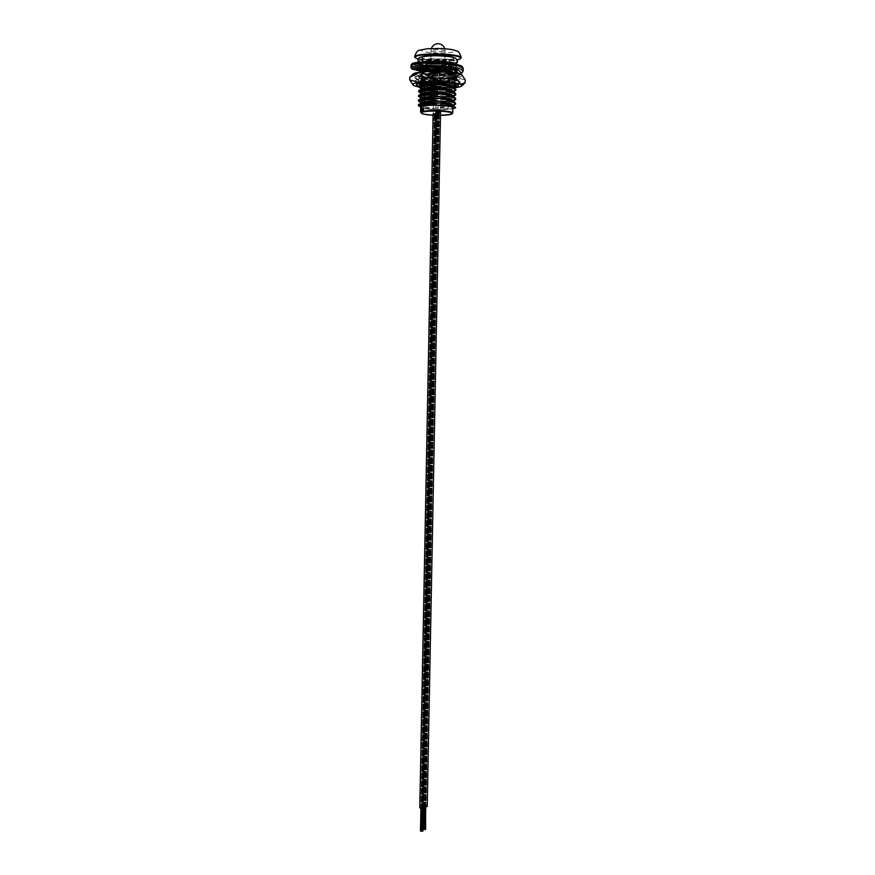 <?xml version="1.0" encoding="UTF-8"?>
<svg xmlns="http://www.w3.org/2000/svg" width="875" height="875" viewBox="0 0 875 875"><rect width="100%" height="100%" fill="white"/><g stroke="black" fill="none" stroke-linecap="round" stroke-linejoin="round"><path stroke-width="0.66" stroke-dasharray="4.38 3.28" d="M436.067 113.695L433.256 113.958L436.067 113.695M436.242 104.442L433.431 104.705L436.242 104.442M435.859 112.459L440.42 112.448L435.947 112.23M438.736 102.845L435.925 103.108L438.736 102.845M421.061 107.122A15.892 2.198 -178.9 0 0 433.694 109.506A15.892 2.198 -178.9 0 0 452.834 107.723M453.13 57.345A15.892 2.198 1.1 0 1 453.786 57.991A15.892 2.198 1.1 0 1 434.645 59.773A15.892 2.198 1.1 0 1 422.012 57.378A15.892 2.198 1.1 0 1 422.855 56.689M441.087 59.062A15.892 2.198 1.1 0 1 453.72 61.458A15.892 2.198 1.1 0 1 434.58 63.241A15.892 2.198 1.1 0 1 421.947 60.845A15.892 2.198 1.1 0 1 441.087 59.062M450.034 59.62L453.469 60.43L456.509 62.344L455.591 63.339L443.297 65.483L443.341 63.733A18.692 2.581 1.1 0 0 456.52 61.513A18.692 2.581 1.1 0 0 450.045 59.423L441.164 60.156L434.197 58.669C427.262 58.844 423.139 59.423 421.827 60.386C424.812 59.511 431.255 59.434 441.164 60.156L451.489 61.906L454.147 63.634L454.125 64.772L453.294 63.798L455.547 65.1L449.969 63.438L449.947 64.247L453.381 65.056L456.422 66.97L455.503 67.966L445.473 69.945M443.22 69.639L456.028 66.817L456.433 66.15L455.547 65.1M449.772 73.5L453.206 74.309L456.236 76.223L455.842 76.88L443.034 79.362L443.056 78.553L455.853 76.07L456.258 75.414L455.361 74.353L453.217 73.5L449.783 72.691L449.772 73.5L440.902 74.036L428.608 73.555L421.564 74.266L421.433 74.823L423.894 75.436L434.241 76.027L446.545 75.359L455.416 72.592L447.847 74.32L443.122 74.736L443.144 73.927L453.272 72.559M453.775 72.417L456.345 70.777M456.28 70.492L453.305 68.873L449.881 68.064L449.859 68.786M442.958 83.53L455.766 80.697L456.17 80.041L455.273 78.991L449.695 77.317L449.684 78.127L453.119 78.936L456.148 80.85L455.755 81.506L445.211 83.825M455.7 83.978L449.608 81.944L449.597 82.753L451.598 83.18M455.142 86.472L453.611 87.073M453.272 87.172L445.123 88.452M442.87 88.156L452.244 86.625M453.512 86.297L456.072 84.667M455.055 91.098L453.512 91.7M453.184 91.798L445.036 93.078M442.783 92.783L452.156 91.252M453.425 90.923L455.984 89.294M454.967 95.725L453.425 96.327M453.097 96.425L444.948 97.705M442.684 97.409L452.069 95.878M453.338 95.55L455.897 93.92M454.88 100.352L453.338 100.953M453.009 101.052L444.861 102.331M442.597 102.036L451.981 100.505M453.25 100.177L455.809 98.547M454.792 104.978L453.25 105.58M452.911 105.678L442.498 107.133L442.52 106.312L451.894 105.131M453.152 104.803L455.722 103.173M449.947 64.247L428.794 64.291L421.608 65.57L419.355 64.258L425.578 65.384L425.622 62.88A18.692 2.581 1.1 0 1 419.147 60.791A18.692 2.581 1.1 0 1 419.541 60.277L421.827 60.386L421.805 61.523L419.497 62.759L419.541 60.277M419.355 64.258L419.486 63.569L432.25 62.65L432.272 61.972M424.78 61.972L419.497 62.759M432.163 67.244L432.184 66.467L427.459 66.478L419.409 67.386L424.616 69.125M421.827 69.573L419.267 68.884M418.939 72.319L425.414 73.828L425.403 74.637L419.18 73.511L419.3 72.822L432.086 71.466M432.009 75.72L419.136 76.683L421.892 78.05L425.327 78.455L425.316 79.264L419.092 78.138L419.212 77.448L431.987 76.53L432.009 75.72L440.88 75.173L449.695 77.317M421.564 83.453L419.005 82.764L419.125 82.075L431.9 81.156L431.911 80.347L419.147 81.266L424.353 83.005M418.655 86.253L424.266 87.631M421.477 88.08L418.917 87.391M418.567 90.88L424.178 92.258M421.378 92.706L418.83 92.017M418.48 95.517L424.08 96.884M421.291 97.333L418.742 96.644M418.392 100.144L423.992 101.511M421.203 101.959L418.644 101.27M418.305 104.77L424.791 106.214L424.78 107.034L418.556 105.897M452.812 108.905L433.256 109.561C423.927 108.948 419.836 107.986 420.941 106.652C419.858 107.625 424.091 108.205 433.617 108.413L442.498 107.133M424.78 107.034L433.617 108.413L445.922 107.745L453.086 105.787M421.892 102.922L433.705 103.786L440.694 102.977M424.867 102.408L433.705 103.786L443.953 103.348M447.891 102.856L453.184 101.161M421.98 98.295L433.792 99.159L440.781 98.35M424.955 97.781L433.792 99.159L444.041 98.722M447.989 98.23L453.272 96.534M422.067 93.669L433.88 94.533L440.869 93.723M425.042 93.144L433.88 94.533L444.128 94.095M448.077 93.603L453.359 91.908M449.597 82.753L449.05 82.852M422.155 89.042L433.967 89.906L440.956 89.086M425.13 88.517L433.967 89.906L444.216 89.469M448.164 88.977L453.447 87.281M449.684 78.127L440.814 78.663L431.987 76.53M422.242 84.416L434.055 85.28L441.044 84.459M425.228 83.891L434.055 85.28L444.314 84.842M448.252 84.35L453.436 82.742L453.786 82.141L451.128 80.412L440.814 78.663L428.52 78.181L421.345 79.45L434.153 80.653L443.034 79.362M425.316 79.264L434.153 80.653L446.458 79.986L453.523 78.116L453.873 77.514L451.227 75.786L432.075 71.903M425.403 74.637L434.241 76.027L443.122 74.736M453.119 73.817L453.917 72.647M422.516 70.536L434.328 71.4L441.306 70.58M425.491 70.011L434.328 71.4L444.577 70.952M448.514 70.47L453.709 68.862L454.059 68.261L451.402 66.533L432.25 62.65M421.608 65.57L434.416 66.773L443.297 65.483M425.578 65.384L434.416 66.773L446.72 66.106L454.048 63.941M434.798 82.119L431.9 81.156M436.384 109.703L445.9 108.894L452.977 107.013L452.495 105.438M442.52 106.312L433.683 104.934L447.869 103.994M450.428 103.469L453.064 102.386L452.583 100.811M442.608 101.686L433.77 100.308L447.967 99.367M450.527 98.842L453.152 97.759L452.67 96.184M442.695 97.059L433.858 95.67L448.055 94.741M450.614 94.216L453.239 93.133L452.758 91.558M442.783 92.433L433.945 91.044L448.142 90.114M450.702 89.589L453.327 88.506L452.845 86.931M450.789 84.963L453.414 83.88L452.944 82.305L440.792 79.811L449.608 81.944M442.87 87.806L434.033 86.417L448.23 85.487M442.958 83.18L434.131 81.791L446.436 81.123L453.502 79.253L453.031 77.678L451.205 76.923L440.88 75.173L428.586 74.692L421.192 75.709L423.872 76.573L434.219 77.164L446.523 76.497L453.589 74.627L453.119 73.052L451.358 72.319M447.705 71.969L449.783 72.691M443.056 78.553L434.219 77.164L425.327 78.455M451.052 71.083L453.688 70L453.206 68.425L441.055 65.92L449.881 68.064M443.144 73.927L434.306 72.537L448.492 71.608M443.231 69.3L434.394 67.911L446.698 67.244L454.125 64.772M420.897 103.217L423.336 104.333L433.683 104.934L424.791 106.214M420.984 98.591L423.423 99.706L433.77 100.308L424.878 101.587M421.072 93.964L423.511 95.08L433.858 95.67L424.977 96.961M421.17 89.338L423.598 90.453L433.945 91.044L425.064 92.334M421.258 84.711L423.697 85.827L434.033 86.417L425.152 87.708M431.911 80.347L440.792 79.811L428.498 79.319L421.455 80.03L423.784 81.2L434.131 81.791L425.239 83.081M421.52 70.831L423.959 71.947L434.306 72.537L425.414 73.828M432.184 66.467L441.055 65.92L428.772 65.439L421.717 66.15L424.047 67.32L434.394 67.911L425.502 69.202M436.669 60.966L421.805 61.523M425.622 62.88L443.341 63.733M450.045 59.423L434.197 58.669M421.006 111.42L421.061 108.292L420.744 112.131M420.7 112.109L420.711 108.653M421.116 108.675L420.634 111.42M421.072 111.573L421.05 109.364L420.984 111.573M420.722 110.053L420.678 109.353M420.602 111.825L421.05 107.909A15.892 2.198 1.1 0 1 421.05 107.888A15.892 2.198 1.1 0 1 421.05 107.833L421.05 108.237M421.039 108.675L421.138 111.388M420.7 108.927L420.798 109.933M421.389 108.248L421.4 107.581L420.678 107.898M421.269 111.398L421.323 108.741A15.892 2.198 1.1 0 1 421.433 108.675L421.378 111.213M422.198 110.994L421.761 109.572M421.881 109.462L421.662 108.752M421.586 111.223L421.641 108.577A15.892 2.198 1.1 0 1 421.75 108.522L421.728 108.325M422.428 109.627L422.417 110.556M423.533 110.666L422.691 110.152L423.511 108.992L422.942 107.997M423.511 108.992L422.887 108.413M438.244 89.917L439.655 89.786L438.244 89.917M439.633 66.511L438.659 66.467A7.011 0.973 -178.9 0 0 430.708 67.277A7.011 0.973 -178.9 0 0 435.794 68.305L436.767 68.348A7.011 0.973 -178.9 0 0 444.719 67.539A7.011 0.973 -178.9 0 0 439.633 66.511A7.011 0.973 -178.9 0 0 439.152 66.489A7.011 0.973 -178.9 0 0 438.659 66.467L439.633 66.511M436.275 68.327A7.011 0.973 -178.9 0 0 436.767 68.348L435.794 68.305A7.011 0.973 -178.9 0 0 436.275 68.327M435.816 91.481L437.227 91.35L435.816 91.481M434.481 96.108L437.445 95.791L434.481 96.108L434.536 93.286M434.558 92.148L434.58 91.481L437.533 91.164L434.58 91.481M435.159 95.681L435.203 93.319M435.225 92.17L435.247 91.055M436.767 96.217L436.866 91.591M437.445 95.791L437.533 91.164M439.294 90.027L437.008 89.917L439.294 90.027L439.206 94.653L439.884 93.625M439.906 92.487L439.961 89.6M439.873 94.227L436.92 94.544L436.942 93.406M436.964 92.269L437.008 89.917M437.587 94.117L437.598 93.45M437.62 92.312L437.675 89.491M436.92 94.544L439.206 94.653M435.859 113.947L435.105 114.078L435.859 113.947M422.242 807.931L435.783 113.859L422.023 830.987M434.995 113.816L434.252 113.947L434.995 113.816M421.881 807.942L435.422 113.87L422.1 807.898M420.919 808.259L423.325 808.303M423.631 808.281L424.462 808.052L423.642 807.789M433.114 113.936L437.784 114.023L435.838 113.663M423.106 808.052L436.658 114.002L423.325 808.03M422.614 807.92L436.166 113.87L422.833 807.898M421.072 808.008L434.613 113.947L421.302 807.986M435.411 114.002L434.82 114.034L435.411 114.002M438.725 112.47L439.392 112.394L438.725 112.47M425.786 806.389L439.108 112.35L425.786 806.378M438.594 112.328L437.281 112.383L438.594 112.328M424.988 806.323L438.539 112.263L424.769 829.38M424.627 806.323L438.167 112.263L424.845 806.302M424.113 806.378L437.434 112.284L424.113 806.312M423.664 806.652L426.059 806.695M435.859 112.317L440.53 112.405M425.841 806.444L439.392 112.394L426.07 806.422M425.348 806.312L438.9 112.263L425.578 806.291M423.817 806.4L437.369 112.35L423.598 829.456M438.156 112.394L437.566 112.427L438.156 112.394M433.3 77.634A20.967 2.898 1.1 0 1 416.828 74.878A20.967 2.898 1.1 0 1 441.897 72.111A20.967 2.898 1.1 0 1 458.358 75.677A20.967 2.898 1.1 0 1 433.3 77.634M433.595 78.98A19.403 2.68 1.1 0 1 418.348 76.431A19.403 2.68 1.1 0 1 418.862 75.37A19.403 2.68 1.1 0 1 441.547 73.872A19.403 2.68 1.1 0 1 456.302 76.081A19.403 2.68 1.1 0 1 456.772 77.175A19.403 2.68 1.1 0 1 433.595 78.98M421.312 84.689A19.403 2.68 -178.9 0 0 433.453 86.045A19.403 2.68 -178.9 0 0 456.072 84.591M418.797 86.034A20.967 2.898 -178.9 0 0 427.744 87.445M434.952 87.883A20.967 2.898 -178.9 0 0 437.281 87.948M437.358 87.948A20.967 2.898 -178.9 0 0 439.688 87.981M441.23 87.97A20.967 2.898 -178.9 0 0 453.852 87.161M456.619 84.252A19.403 2.68 -178.9 0 0 456.652 83.486A19.403 2.68 -178.9 0 0 441.405 80.938A19.403 2.68 -178.9 0 0 418.447 82.589A19.403 2.68 -178.9 0 0 418.228 82.753A19.403 2.68 -178.9 0 0 418.228 83.519M432.873 81.189A22.75 3.15 1.1 0 1 415.57 78.597A22.75 3.15 1.1 0 1 415.603 76.945A22.75 3.15 1.1 0 1 442.203 75.206A22.75 3.15 1.1 0 1 459.495 77.788A22.75 3.15 1.1 0 1 459.462 79.439A22.75 3.15 1.1 0 1 432.873 81.189M449.509 84.623A22.75 3.15 -178.9 0 0 459.397 82.972A22.75 3.15 -178.9 0 0 459.43 81.32A22.75 3.15 -178.9 0 0 442.127 78.739A22.75 3.15 -178.9 0 0 415.538 80.478A22.75 3.15 -178.9 0 0 415.505 82.13A22.75 3.15 -178.9 0 0 419.223 83.267M420.175 83.442A22.75 3.15 -178.9 0 0 432.797 84.722A22.75 3.15 -178.9 0 0 444.434 84.853M433.519 82.513A19.403 2.68 1.1 0 1 418.764 80.303A19.403 2.68 1.1 0 1 418.797 78.903A19.403 2.68 1.1 0 1 441.481 77.405A19.403 2.68 1.1 0 1 456.236 79.614A19.403 2.68 1.1 0 1 456.203 81.025A19.403 2.68 1.1 0 1 433.519 82.513M418.589 83.858L418.633 81.2L432.567 78.105L446.359 82.523L446.305 85.181L432.37 88.277L418.589 83.858L414.094 85.673L412.716 84.656M409.806 77.306L414.291 75.491L418.633 81.2M446.359 82.523L455.875 77.481L465.248 79.953M465.194 82.622L455.678 87.653L446.305 85.181M413.317 73.938A24.533 3.391 -178.9 0 0 414.291 75.491A24.533 3.391 -178.9 0 0 432.567 78.105A24.533 3.391 -178.9 0 0 455.875 77.481A24.533 3.391 -178.9 0 0 461.891 74.867M418.644 86.888A24.533 3.391 -178.9 0 0 425.152 87.762M434.941 88.386A24.533 3.391 -178.9 0 0 437.281 88.441M437.347 88.441A24.533 3.391 -178.9 0 0 439.677 88.473M442.859 88.462A24.533 3.391 -178.9 0 0 454.377 87.817M459.517 73.763L450.603 75.436L431.867 76.169L431.67 72.877L432.753 70.908L432.928 74.211L431.834 76.18L451.566 75.348L459.659 73.806M428.542 70.197L428.947 71.323L430.161 70.864L430.248 66.106L429.034 66.577L428.542 70.197L415.155 69.005L410.878 67.375M428.892 71.334L421.433 70.875L428.892 71.334M456.848 70.831L453.655 68.622L441.12 66.598L426.191 66.117L417.2 67.495L416.916 64.564C417.178 64.247 414.695 65.352 430.303 66.095L430.248 66.106C405.497 65.428 416.708 60.834 441.448 62.967C468.431 64.87 459.2 71.575 432.72 70.919C446.414 70.744 454.486 69.847 456.969 68.217L453.698 66.456L441.153 64.433L426.234 63.952L417.67 64.936L417.244 65.33L420.492 66.456L430.653 67.244M452.725 113.05A15.892 2.198 1.1 0 1 433.584 114.833A15.892 2.198 1.1 0 1 420.962 112.438M433.672 115.237A15.422 2.133 -178.9 0 0 440.475 115.347L433.661 115.237A15.422 2.133 -178.9 0 1 433.092 115.205L433.661 115.237M418.338 58.953A22.881 3.161 -178.9 0 0 433.212 60.692A22.881 3.161 -178.9 0 0 457.264 59.73M461.256 57.608A23.341 3.227 1.1 0 1 433.125 60.255A23.341 3.227 1.1 0 1 414.575 56.711M441.383 48.595A16.352 2.264 1.1 0 1 454.038 51.505A16.352 2.264 1.1 0 1 434.678 52.894A16.352 2.264 1.1 0 1 422.034 49.973A16.352 2.264 1.1 0 1 441.383 48.595M444.894 51.078A7.011 0.973 -178.9 0 0 445.047 50.881A7.011 0.973 -178.9 0 0 439.469 49.831A7.011 0.973 -178.9 0 0 431.178 50.422A7.011 0.973 -178.9 0 0 431.025 50.619A7.011 0.973 -178.9 0 0 436.592 51.669A7.011 0.973 -178.9 0 0 444.894 51.078M431.627 75.042L451.336 74.298L462.656 71.63L463.214 70.755M432.633 75.677L448.569 74.966L456.958 73.15M421.838 70.339L430.161 70.864M432.928 74.211L447.88 73.5L456.334 71.433M450.647 70.962L456.925 68.469L456.969 70.941M416.861 68.239L417.2 67.495L417.747 67.966M419.005 68.337L425.611 69.169M432.961 72.045L447.409 71.4M431.955 71.411L450.691 70.678L461.442 68.108L461.978 67.189M412.442 64.28L416.314 65.461L429.034 66.577M431.67 72.877L451.38 72.144L462.7 69.464L463.258 68.589M410.911 65.209L415.188 66.839L428.586 68.031M433.431 104.705L433.256 113.958M435.925 103.108L435.75 112.361M418.327 58.964L438.812 60.867L457.275 59.752M453.786 57.991L453.72 61.458M456.509 62.344L456.52 61.513M456.422 66.97L456.433 66.15M456.236 76.223L456.258 75.414M456.148 80.85L456.17 80.041M419.092 63.941L419.147 60.791M418.906 73.194L418.928 72.373M418.819 77.82L418.841 77M418.731 82.447L418.742 81.627M453.184 105.831L452.495 106.203M453.272 101.205L452.583 101.577M453.359 96.578L452.67 96.95M453.447 91.952L452.758 92.323M453.534 87.325L452.845 87.697M455.23 81.845L452.933 83.07M455.317 77.219L453.02 78.444M455.503 67.966L453.206 69.191M455.591 63.339L453.294 64.564M419.694 83.169L419.005 82.764M421.345 79.45L419.092 78.138M421.433 74.823L419.18 73.511M452.944 82.305L455.186 83.617M453.031 77.678L455.273 78.991M453.119 73.052L455.361 74.353M453.206 68.425L455.448 69.727M419.048 81.309L421.345 80.084M419.136 76.683L421.433 75.458M419.311 67.43L421.608 66.205M453.327 106.411L453.348 105.273M420.667 103.469L420.689 102.331M453.414 101.784L453.436 100.647M420.755 98.842L420.777 97.705M453.502 97.158L453.523 96.02M420.842 94.216L420.864 93.078M453.589 92.531L453.611 91.394M420.93 89.589L420.952 88.452M453.677 87.905L453.698 86.767M421.017 84.963L421.039 83.825M453.764 83.278L453.786 82.141M421.105 80.336L421.127 79.198M453.852 78.652L453.873 77.514M421.192 75.709L421.214 74.572M453.939 74.025L453.961 72.888M421.291 71.083L421.312 69.945M454.038 69.398L454.059 68.261M421.378 66.456L421.4 65.319M422.012 57.378L421.947 60.845M440.595 103.195L440.42 112.448M438.102 104.792L437.927 114.045M439.655 89.786L439.666 88.977M439.688 87.839L439.764 84.35M439.786 83.212L440.027 70.47M440.048 69.333L440.103 66.653M444.741 48.727A7.011 7.011 0 0 1 445.047 50.881L444.839 61.337M444.839 61.709L444.719 67.539M437.227 91.35L437.27 88.802M437.292 87.664L437.358 84.175M437.38 83.038L437.62 70.295M437.642 69.147L437.664 68.206M434.886 91.295L434.941 88.67M434.963 87.533L435.028 84.044M435.05 82.906L435.291 70.164M435.312 69.027L435.334 68.162M431.408 48.464A7.011 7.011 0 0 0 431.025 50.619L430.708 67.277M437.314 89.742L437.336 88.802M437.358 87.664L437.423 84.175M437.445 83.038L437.697 70.295M437.719 69.158L437.762 66.609M422.428 808.139L421.991 831.206M422.144 808.095L435.477 114.067L422.155 808.106M422.516 808.084L435.838 114.056L422.516 808.095M422.22 808.041L435.553 114.012L422.231 808.062M422.592 808.03L435.914 114.002L422.603 808.052M422.953 808.019L422.505 831.097M422.308 807.997L435.63 113.969L422.319 808.008M422.231 831.075L436.002 113.969L422.22 831.053M422.384 807.942L435.706 113.914L422.395 807.964M422.023 807.953L435.345 113.925L422.023 807.964M421.739 807.909L421.291 830.987M421.444 807.866L434.777 113.837L421.444 807.866M421.367 807.92L434.7 113.892L421.367 807.92M421.652 807.964L434.984 113.936L421.662 807.975M421.936 807.997L435.269 113.969L421.947 808.019M421.859 808.052L435.192 114.023L421.87 808.073M421.783 808.106L435.105 114.078L421.794 808.117M421.422 808.117L420.973 831.141M421.498 808.062L421.05 831.141M421.575 808.008L434.897 113.98L421.586 808.03M421.214 808.019L420.766 831.097M420.93 807.986L434.252 113.947L420.93 807.986M424.462 808.052L437.784 114.023M421.739 807.931L421.302 831.009M421.827 807.877L435.148 113.848L421.827 807.877M422.111 807.92L421.662 830.998M422.756 807.953L422.319 831.009M423.041 807.986L436.362 113.958L423.041 807.986M422.964 808.041L422.516 831.119M422.887 808.095L422.439 831.152M422.811 808.139L422.363 831.195M420.853 831.064L421.291 807.975M421.509 831.097L435.28 113.991L421.498 831.075M421.586 831.053L435.356 113.936L421.575 831.031M421.936 831.02L435.706 113.914L421.947 831.042M421.859 831.064L435.63 113.969L421.87 831.086M422.144 831.108L435.914 114.002L422.155 831.13M422.067 831.162L435.838 114.056L422.078 831.184M421.706 831.162L435.477 114.067L421.717 831.195M421.345 831.173L435.105 114.078L421.345 831.195M421.433 831.152L435.192 114.045L421.422 831.13M425.173 806.52L424.736 829.598M424.889 806.477L438.222 112.47L424.9 806.498M425.25 806.477L438.583 112.438L425.261 806.488M424.539 829.533L438.298 112.405L424.528 829.511M425.327 806.422L438.659 112.394L425.337 806.433M425.698 806.411L439.02 112.383L425.709 806.433M425.042 806.378L424.605 829.456M425.414 806.367L438.736 112.339L425.425 806.389M425.13 806.334L424.681 829.402M424.758 806.334L438.091 112.306L424.769 806.356M424.473 806.302L437.806 112.273L424.484 806.312M424.189 806.258L437.511 112.23L424.189 806.258M424.397 806.345L437.719 112.317L424.408 806.367M424.681 806.389L438.003 112.361L424.692 806.411M424.605 806.444L437.927 112.416L424.616 806.455M424.528 806.488L424.08 829.566M424.156 806.498L423.719 829.522M424.244 806.455L423.795 829.522M424.32 806.4L437.642 112.372L424.331 806.422M423.959 806.411L423.511 829.489M423.664 806.367L436.997 112.339L423.664 806.367M424.539 806.509L424.091 829.587M425.053 806.4L424.616 829.478M424.561 806.269L437.894 112.241L424.561 806.269M425.13 806.345L424.692 829.423M425.502 806.334L425.053 829.391M425.622 806.477L425.184 829.533M425.545 806.531L425.108 829.587M423.959 829.445L437.73 112.339L423.948 829.423M423.883 829.5L437.653 112.383L423.872 829.478M424.244 829.489L438.014 112.383L424.244 829.467M424.047 829.391L437.806 112.284L424.036 829.369M424.331 829.434L438.102 112.328L424.32 829.413M424.408 829.391L424.834 806.291M425.25 829.489L439.02 112.383L425.261 829.511M424.889 829.5L438.659 112.394L424.9 829.522M424.812 829.544L438.583 112.438L424.823 829.566M424.167 829.533L437.938 112.427L424.156 829.511M422.559 62.048L423.052 60.528L422.275 58.844L434.339 60.517C448.088 60.43 454.409 60.069 453.327 59.434L452.484 61.086L453.261 62.77M418.534 62.3L422.209 64.225L434.098 65.647L443.57 65.745L455.306 64.181M418.348 76.431L416.828 74.878M418.228 82.753L416.642 84.252M418.862 75.37L415.603 76.945M418.698 83.836L415.505 82.13M418.764 80.303L415.57 78.597M418.797 78.903L415.538 80.478M456.772 77.175L458.358 75.677M456.652 83.486L458.172 85.039M456.302 76.081L459.495 77.788M456.138 84.558L459.397 82.972M456.203 81.025L459.462 79.439M456.236 79.614L459.43 81.32"/><path stroke-width="1.31" d="M420.984 111.573L420.973 111.759A15.892 2.198 1.1 0 0 420.973 111.814A15.892 2.198 1.1 0 1 420.973 111.814L420.962 112.438A15.892 2.198 1.1 0 1 440.103 110.655A15.892 2.198 1.1 0 1 452.725 113.05L452.834 107.723A15.892 2.198 -178.9 0 0 440.202 105.328A15.892 2.198 -178.9 0 0 421.061 107.122L421.006 108.237M422.855 56.689A15.892 2.198 1.1 0 1 441.153 55.595A15.892 2.198 1.1 0 1 453.13 57.345M445.473 69.945L443.22 69.639M449.859 68.786L453.294 69.683L456.323 71.597L455 72.811M456.323 71.597L456.28 70.492M445.211 83.825L442.958 83.53M451.598 83.18L456.061 85.477L452.845 87.697M445.123 88.452L442.87 88.156M452.244 86.625L453.512 86.297M456.061 85.477L455.7 83.978M455.973 90.103L455.098 88.244L449.52 86.57L449.509 87.38L452.933 88.189L455.973 90.103L452.758 92.323M445.036 93.078L442.783 92.783M452.156 91.252L453.425 90.923M455.886 94.73L455.011 92.87L449.433 91.197L449.422 92.006L452.845 92.816L455.886 94.73L452.67 96.95M444.948 97.705L442.684 97.409M452.069 95.878L453.338 95.55M455.798 99.356L454.923 97.497L449.345 95.823L449.323 96.633L452.758 97.442L455.798 99.356L452.583 101.577M444.861 102.331L442.597 102.036M451.981 100.505L453.25 100.177M455.711 103.983L454.836 102.123L449.258 100.45L449.236 101.259L452.67 102.069L455.711 103.983L452.495 106.203M451.894 105.131L453.152 104.803M432.272 61.972L424.78 61.972M419.016 67.736L418.994 68.567L432.163 67.244L440.989 69.409L428.695 68.917L421.652 69.639L422.516 70.536M424.616 69.125L425.502 69.202L425.491 70.011L421.827 69.573M421.52 70.197L418.994 68.567M432.086 71.466L427.372 71.105L418.939 72.319M424.353 83.005L425.239 83.081L425.228 83.891L421.564 83.453M431.823 84.973L419.048 85.892L418.644 87.073L440.705 84.438L449.52 86.57M424.266 87.631L425.152 87.708L425.13 88.517L421.477 88.08M449.509 87.38L428.345 87.434L421.159 88.703L418.644 87.073M431.736 89.6L418.961 90.519L418.556 91.7L440.606 89.064L449.433 91.197M424.178 92.258L425.064 92.334L425.042 93.144L421.378 92.706M449.422 92.006L428.258 92.061L421.072 93.33L418.556 91.7M431.648 94.227L418.873 95.145L418.469 96.327L440.519 93.691L449.345 95.823M424.08 96.884L424.977 96.961L424.955 97.781L421.291 97.333M449.323 96.633L428.17 96.688L420.984 97.956L418.469 96.327M431.561 98.853L418.786 99.772L418.381 100.953L440.431 98.317L449.258 100.45M423.992 101.511L424.878 101.587L424.867 102.408L421.203 101.959M449.236 101.259L428.083 101.314L420.897 102.583L418.381 100.953M431.473 103.48L418.698 104.398L418.283 105.58L440.344 102.944L449.17 105.077L449.148 105.689A18.692 2.581 -178.9 0 1 455.634 107.723L454.738 106.75L449.17 105.077M420.809 107.209L418.283 105.58M453.086 105.787L453.348 105.273L450.691 103.545L431.539 99.663M440.694 102.977L442.586 102.506M443.953 103.348L447.891 102.856M453.184 101.161L453.436 100.647L450.778 98.919L431.637 95.036M440.781 98.35L442.684 97.88M444.041 98.722L447.989 98.23M453.272 96.534L453.523 96.02L450.866 94.292L431.725 90.409M440.869 93.723L442.772 93.253M444.128 94.095L448.077 93.603M453.359 91.908L453.611 91.394L450.953 89.666L431.812 85.783M449.597 82.753L440.727 83.289L434.798 82.119M440.956 89.086L442.859 88.616M444.216 89.469L448.164 88.977M453.447 87.281L453.698 86.767L451.041 85.039L440.727 83.289L428.433 82.808L421.389 83.519L422.242 84.416M441.044 84.459L442.947 83.989M444.314 84.842L448.252 84.35M449.859 68.873L440.989 69.409L451.314 71.159L453.917 72.647M441.306 70.58L443.209 70.109M444.577 70.952L448.514 70.47M454.048 63.941L454.125 64.772M420.897 102.583L421.892 102.922M420.984 97.956L421.98 98.295M421.072 93.33L422.067 93.669M421.159 88.703L422.155 89.042M454.738 106.75L450.669 104.694L440.344 102.944L428.061 102.452L421.006 103.173L418.6 104.442M452.812 108.905L455.634 107.723M447.869 103.994L450.428 103.469M454.836 102.123L450.756 100.067L440.431 98.317L428.148 97.825L421.094 98.547L418.688 99.816M447.967 99.367L450.527 98.842M454.923 97.497L450.844 95.441L440.519 93.691L428.236 93.198L421.192 93.92L418.786 95.189M448.055 94.741L450.614 94.216M455.011 92.87L450.931 90.814L440.606 89.064L428.323 88.572L421.28 89.294L418.873 90.562M448.142 90.114L450.702 89.589M455.098 88.244L451.019 86.188L440.705 84.438L428.411 83.945L421.367 84.656L418.961 85.936M448.23 85.487L450.789 84.963M451.358 72.319L440.967 70.547L447.705 71.969M448.492 71.608L451.052 71.083M453.294 63.798L441.142 61.294L449.969 63.438M432.097 71.094L440.967 70.547L428.673 70.066L421.63 70.777L419.223 72.056M432.272 61.841L441.142 61.294L436.669 60.966M420.941 106.652L420.591 107.111L420.941 106.652C422.253 105.689 426.377 105.12 433.311 104.934L431.452 104.289M433.311 104.934L449.148 105.689M420.7 112.109L420.613 111.803A16.264 2.253 1.1 0 0 420.602 111.825L420.602 111.748A16.264 2.253 1.1 0 0 420.602 111.803L420.678 107.898A16.264 2.253 1.1 0 1 420.678 107.877A16.264 2.253 1.1 0 1 420.678 107.822L421.138 111.388M420.962 107.942L421.039 108.675M421.05 109.364L421.072 111.573A15.892 2.198 1.1 0 1 421.138 111.508M421.28 108.675L421.072 108.664A16.264 2.253 1.1 0 0 420.952 108.73L421.269 111.398A15.892 2.198 1.1 0 1 421.378 111.333L421.378 111.213M422.406 110.928A15.892 2.198 1.1 0 0 422.198 110.994L421.662 108.752L421.378 111.136A16.264 2.253 1.1 0 0 421.225 111.202L421.28 108.555A16.264 2.253 1.1 0 1 421.4 108.5L422.417 110.556M422.078 108.347L422.428 109.627M423.216 110.633L422.352 110.13L422.942 107.997L423.806 110.622A15.892 2.198 1.1 0 0 423.533 110.666L423.216 110.633A16.264 2.253 1.1 0 1 423.5 110.578L423.806 110.622M423.5 110.294L423.062 110.819L422.691 110.152L422.734 110.786L422.352 110.13M423.205 108.959L422.527 108.697M423.259 108.03L423.5 110.578M422.942 107.997L423.5 108.992L422.942 107.997M423.511 109.397L422.822 110.359M421.881 109.462L421.378 111.136M421.072 108.664L421.378 111.333M420.722 110.053L420.602 111.748M421.159 109.944L420.7 108.927M434.536 93.286L434.558 92.148M435.203 93.319L435.225 92.17M439.884 93.625L439.906 92.487M436.942 93.406L436.964 92.269M437.598 93.45L437.62 92.312M422.887 831.119L422.833 807.964M422.395 830.987L421.652 830.987L422.395 830.987L422.614 807.92M422.023 830.998L422.242 807.931M421.662 831.009L421.597 807.898M420.853 831.075L421.072 808.008M423.642 807.789L420.919 808.259M435.838 113.663L433.114 113.936L419.792 807.964M421.641 831.119L422.439 831.173L421.641 831.119M425.622 829.511L425.578 806.345M425.13 829.38L424.397 829.38L425.13 829.38L425.348 806.312M424.397 829.38L424.342 806.291M423.664 829.402L424.113 806.378M423.598 829.467L423.817 806.4M426.059 806.695L427.208 806.444L425.348 806.083L422.537 806.345L423.664 806.652M427.208 806.444L440.53 112.405L438.67 112.055L435.859 112.317L422.537 806.345M456.072 84.591A19.403 2.68 -178.9 0 0 456.138 84.558A19.403 2.68 -178.9 0 0 456.422 84.405A19.403 2.68 -178.9 0 0 456.619 84.252M453.852 87.161A20.967 2.898 -178.9 0 0 457.92 86.034A20.967 2.898 -178.9 0 0 458.172 85.039A20.967 2.898 -178.9 0 0 438.123 82.163A20.967 2.898 -178.9 0 0 416.883 84.066A20.967 2.898 -178.9 0 0 416.642 84.252A20.967 2.898 -178.9 0 0 418.797 86.034M427.744 87.445A20.967 2.898 -178.9 0 0 434.952 87.883M439.688 87.981A20.967 2.898 -178.9 0 0 441.23 87.97M418.228 83.519A19.403 2.68 -178.9 0 0 418.698 83.836A19.403 2.68 -178.9 0 0 421.312 84.689M419.223 83.267A22.75 3.15 -178.9 0 0 420.175 83.442M409.752 79.964L419.125 82.447A24.533 3.391 -178.9 0 0 413.109 85.061L409.752 79.964L409.806 77.306L413.317 73.938A24.533 3.391 -178.9 0 1 419.322 72.264L409.806 77.306M462.284 75.261L460.906 74.255A24.533 3.391 -178.9 0 1 461.891 74.867L465.248 79.953L465.194 82.622L460.709 84.427A24.533 3.391 -178.9 0 0 442.433 81.823L456.367 78.728L460.709 84.427A24.533 3.391 -178.9 0 1 461.683 85.991L464.472 83.355M428.641 77.405L442.433 81.823A24.533 3.391 -178.9 0 0 419.125 82.447L428.641 77.405L428.695 74.736L419.322 72.264A24.533 3.391 -178.9 0 1 442.63 71.641L428.695 74.736M456.411 76.07L442.63 71.641A24.533 3.391 1.1 0 1 460.906 74.255L456.411 76.07L456.367 78.728M464.548 83.289L465.194 82.622M413.109 85.061A24.533 3.391 -178.9 0 0 414.094 85.673A24.533 3.391 -178.9 0 0 418.644 86.888M425.152 87.762A24.533 3.391 -178.9 0 0 432.37 88.277A24.533 3.391 -178.9 0 0 434.941 88.386M439.677 88.473A24.533 3.391 -178.9 0 0 442.859 88.462M454.377 87.817A24.533 3.391 -178.9 0 0 455.678 87.653A24.533 3.391 -178.9 0 0 461.683 85.991M444.434 84.853A22.75 3.15 -178.9 0 0 449.509 84.623M430.161 70.864L430.62 68.906M452.725 113.05L450.603 114.439L440.475 115.347A15.422 2.133 -178.9 0 0 452.255 113.466A15.422 2.133 -178.9 0 0 439.994 111.18A15.422 2.133 -178.9 0 0 421.805 112.448A15.422 2.133 -178.9 0 0 433.092 115.205M457.264 59.73A22.881 3.161 -178.9 0 0 442.597 54.677A22.881 3.161 -178.9 0 0 419.234 55.497A22.881 3.161 -178.9 0 0 418.338 58.953M442.695 54.119A23.341 3.227 1.1 0 1 461.256 57.608C459.878 53.08 458.227 50.837 456.291 50.87C453.261 49.93 454.311 49.481 441.591 48.53L427.591 48.694L419.781 50.17C417.856 50.061 416.117 52.237 414.575 56.711A23.341 3.227 1.1 0 1 442.695 54.119M459.659 73.806L462.164 72.614L463.214 70.755L458.959 68.239L442.411 65.767L422.723 65.319L411.425 66.795L410.889 67.616L412.366 69.245L421.411 70.897L416.216 70.219L412.683 68.162L423.413 66.773L442.127 67.233L457.844 69.617L461.355 72.866L459.517 73.763M456.958 73.15L457.713 72.691L454.727 69.836L441.361 67.725L425.447 67.244L416.314 68.327L421.838 70.339M456.334 71.433L456.848 70.831M417.747 67.966L419.005 68.337M425.611 69.169L430.609 69.409M447.409 71.4L450.647 70.962M461.978 67.189L457.931 64.859L442.214 62.486L423.511 62.027L412.77 63.405L412.442 64.28M410.911 65.209L412.202 63.514L413.963 62.945C419.038 61.95 426.912 61.688 437.587 62.169L453.884 63.908C458.872 64.87 461.748 65.877 462.514 66.905L463.258 68.589L459.003 66.073L442.455 63.602L422.767 63.153L411.469 64.641L410.878 67.375M457.275 59.752L460.261 58.844L461.256 57.608M421.258 84.077L419.005 82.764M453.327 106.411L453.348 105.273M420.667 103.469L420.689 102.331M453.414 101.784L453.436 100.647M420.755 98.842L420.777 97.705M453.502 97.158L453.523 96.02M420.842 94.216L420.864 93.078M453.589 92.531L453.611 91.394M420.93 89.589L420.952 88.452M453.677 87.905L453.698 86.767M421.017 84.963L421.039 83.825M421.291 71.083L421.312 69.945M418.327 58.964L415.898 58.188L414.575 56.711M420.962 112.438L421.356 113.181C422.045 113.269 420.492 114.308 433.661 115.237M420.602 111.803L420.678 107.877M439.666 88.977L439.688 87.839M439.764 84.35L439.786 83.212M440.027 70.47L440.048 69.333M444.741 48.727A7.011 7.011 0 0 0 431.408 48.464M437.27 88.802L437.292 87.664M437.358 84.175L437.38 83.038M437.62 70.295L437.642 69.147M434.941 88.67L434.963 87.533M435.028 84.044L435.05 82.906M435.291 70.164L435.312 69.027M437.336 88.802L437.358 87.664M437.423 84.175L437.445 83.038M437.697 70.295L437.719 69.158M420.481 831.064L420.93 807.986M420.93 831.009L421.367 807.92M421.378 830.966L421.827 807.877M421.006 830.955L421.444 807.866M422.603 831.075L423.041 807.986M423.227 829.456L423.664 806.367M424.123 829.358L424.561 806.269M423.752 829.347L424.189 806.258M424.769 829.38L425.206 806.28M425.337 829.467L425.786 806.378M453.261 62.77L441.186 61.097C427.448 61.184 421.116 61.545 422.209 62.18M455.306 64.181L457.155 62.716L457.614 61.184L455.58 58.188C452.78 57.269 454.038 56.908 441.427 55.967C435.302 55.541 428.936 55.814 422.352 56.798C419.387 57.302 417.9 58.516 417.911 60.43L418.534 62.3M456.892 70.634L450.111 68.83C446.556 68.097 436.548 67.036 425.764 67.255C415.942 67.67 416.478 68.556 416.861 68.239L417.2 67.495M463.258 68.589L463.214 70.755"/></g></svg>
